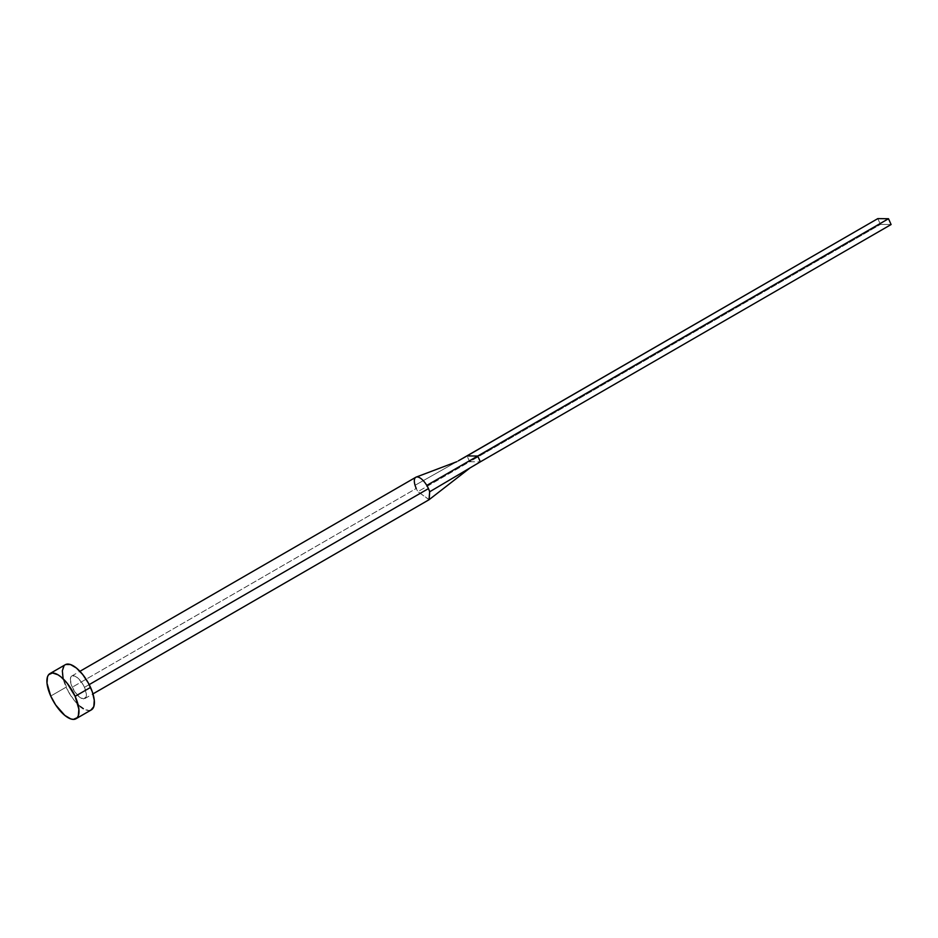 <?xml version="1.0" encoding="UTF-8"?>
<svg xmlns="http://www.w3.org/2000/svg" width="938" height="938" viewBox="0 0 938 938"><rect width="100%" height="100%" fill="white"/><g stroke="black" fill="none" stroke-linecap="round" stroke-linejoin="round"><path stroke-width="0.7" stroke-dasharray="4.69 3.52" d="M415.827 477.254A13.038 5.405 -120 0 0 415.053 485.286A13.038 5.405 -120 0 0 416.249 488.475L72.238 687.214A13.038 5.405 60 0 1 71.816 675.993A13.038 5.405 60 0 1 84.443 687.343L81.981 682.899L77.397 677.67L74.419 675.911L71.182 676.533L70.338 679.03L71.335 684.951L74.7 691.658L79.284 696.899L83.552 698.892L86.062 696.969L86.308 693.78L84.443 687.343L89.192 684.611L84.443 687.343A13.038 5.405 60 0 1 84.854 698.564A13.038 5.405 60 0 1 72.238 687.214L416.249 488.475A13.038 5.405 -120 0 0 417.914 491.664L429.041 499.708M65.297 664.714A26.065 10.81 -120 0 0 66.141 687.155L50.734 696.043L66.141 687.155A26.065 10.81 -120 0 0 91.385 709.855M80.234 706.502L73.996 700.065L68.404 691.681L63.081 678.28M64.03 665.792L65.73 664.491M91.349 709.867L88.77 710.488L83.306 708.671M458.272 460.886L415.053 485.286L458.272 460.886M429.17 499.626L417.914 491.664L469.668 461.719L467.054 455.915L469.668 461.719L417.914 491.664A13.038 5.405 60 0 1 416.249 488.475M469.668 461.719L480.338 461.836L469.668 461.719L880.43 224.417L469.668 461.719M891.1 224.534L880.43 224.417L877.816 218.613L880.43 224.417L891.1 224.534M84.854 698.564L92.968 693.885M71.816 675.993L79.929 671.315"/><path stroke-width="1.41" d="M429.041 499.708L429.651 491.793A13.038 5.405 -120 0 0 428.455 488.604L89.192 684.611L428.455 488.604A13.038 5.405 -120 0 0 426.79 485.415A13.038 5.405 -120 0 0 415.827 477.254L79.929 671.315M75.134 696.313A26.065 10.81 60 0 1 75.978 718.754A26.065 10.81 60 0 1 50.734 696.043A26.065 10.81 60 0 1 49.902 673.613A26.065 10.81 60 0 1 75.134 696.313L90.54 687.413L75.134 696.313L78.874 709.187L78.382 715.553L77.244 717.676L73.363 719.387L70.784 718.918L64.828 715.401L55.659 704.942L50.734 696.043L46.994 683.181L47.486 676.814L48.635 674.692L52.505 672.968L57.968 674.785L61.04 676.955L67.29 683.392L75.134 696.313M75.978 718.754L91.385 709.855A26.065 10.81 -120 0 0 90.54 687.413A26.065 10.81 -120 0 0 65.297 664.714L49.902 673.613M63.081 678.28L62.342 670.776L64.03 665.792M65.73 664.491L70.491 664.55L76.447 668.055L82.685 674.504L88.266 682.887L92.346 691.939L94.281 700.287L93.788 706.654L90.951 710.066M83.306 708.671L80.234 706.502M416.249 488.475A13.038 5.405 60 0 1 415.053 485.286A13.038 5.405 60 0 1 416.284 477.055A13.038 5.405 60 0 1 426.79 485.415L477.735 456.032L467.054 455.915L458.272 460.886L877.816 218.613L467.054 455.915L477.735 456.032L426.79 485.415A13.038 5.405 60 0 1 428.455 488.604A13.038 5.405 60 0 1 429.651 491.793L480.338 461.836L477.735 456.032L888.497 218.73L477.735 456.032L480.338 461.836L429.651 491.793L429.17 499.626L470.044 467.921M480.338 461.836L891.1 224.534L480.338 461.836M877.816 218.613L888.497 218.73L891.1 224.534L888.497 218.73L877.816 218.613M92.968 693.885L428.877 499.825M456.818 461.707L416.167 477.102"/></g></svg>
